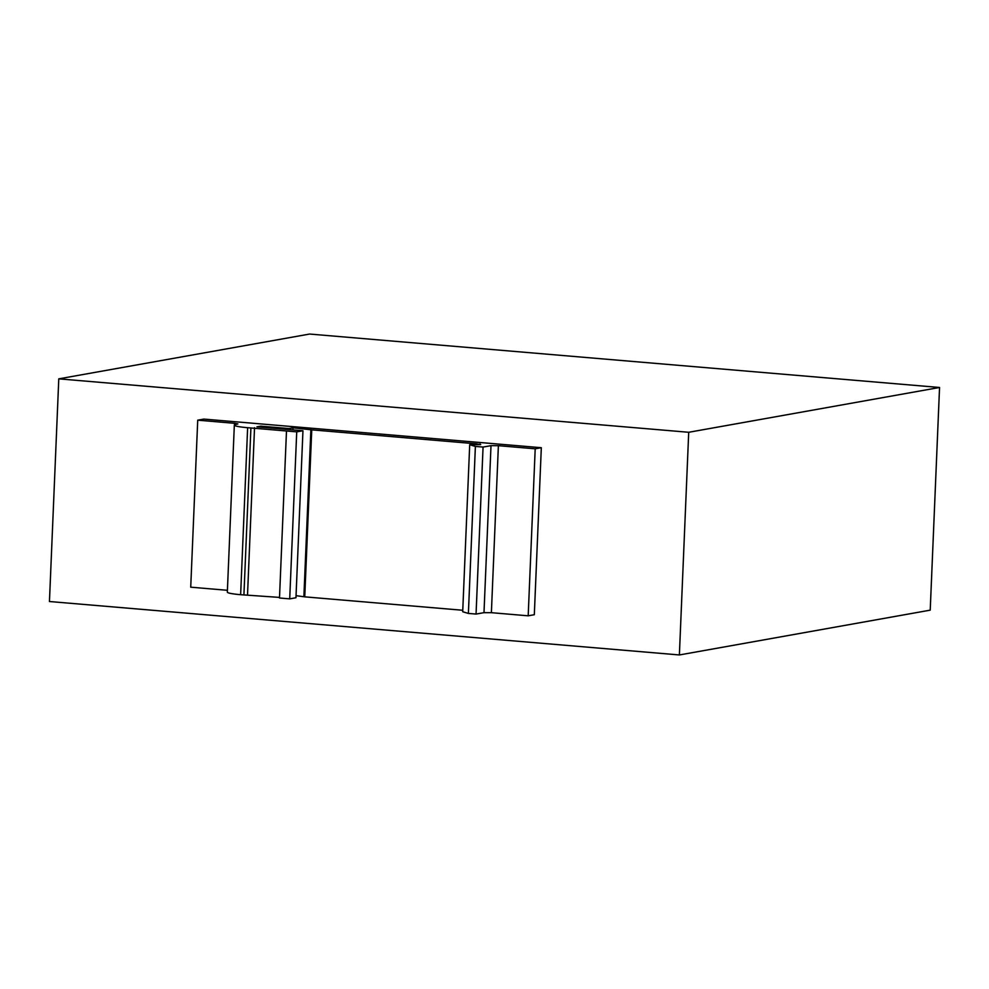 <?xml version="1.0" encoding="UTF-8"?>
<svg xmlns="http://www.w3.org/2000/svg" width="989" height="989" viewBox="0 0 989 989"><rect width="100%" height="100%" fill="white"/><g stroke="black" fill="none" stroke-linecap="round" stroke-linejoin="round"><path stroke-width="1.48" d="M296.725 431.859L289.715 598.864L279.491 597.999L286.489 430.994L296.725 431.859L302.955 430.747L256.942 426.84L260.799 426.16L288.912 428.546L293.004 427.817L311.745 429.844L304.748 596.849L462.765 610.262M476.092 444.444L476.117 443.789L311.745 429.844M234.48 424.911L234.541 423.304L197.726 420.177L190.729 587.182L227.408 590.297M535.197 448.808L498.382 445.68L491.385 612.686L528.188 615.813L535.197 448.808L541.317 447.708L203.845 419.089L197.726 420.177M688.715 432.28L58.784 378.849L309.619 334.047L939.55 387.478L688.715 432.28L679.381 654.953L49.45 601.522L58.784 378.849M528.188 615.813L534.32 614.713L541.317 447.708M679.381 654.953L930.216 610.151L939.55 387.478M234.331 425.134A22.388 2.188 2.4 0 0 247.633 427.693L240.636 594.698A22.388 2.188 -177.6 0 1 227.334 592.139L234.331 425.134A22.388 2.188 2.4 0 1 236.247 424.343L237.867 423.935L234.541 423.304M286.489 430.994L247.633 427.693M476.117 443.789L480.691 444.593L469.701 444.741L475.388 446.422L483.065 447.065L491.001 445.656L498.382 445.68M240.636 594.698L279.516 597.405M491.385 612.686L483.992 612.661L491.001 445.656M469.701 444.741L462.704 611.746L468.39 613.427L476.055 614.07L483.992 612.661M296.045 595.675L304.748 596.849M289.715 598.864L295.958 597.752L302.955 430.747M476.055 614.07L483.065 447.065M468.39 613.427L475.388 446.422M480.048 443.913L480.011 444.58M250.909 427.977L243.912 594.982M254.532 427.681L247.534 594.686M310.892 429.325L303.895 596.33M293.004 427.817L292.917 429.894M288.912 428.546L288.875 429.547M260.799 426.16L260.75 427.161"/></g></svg>
